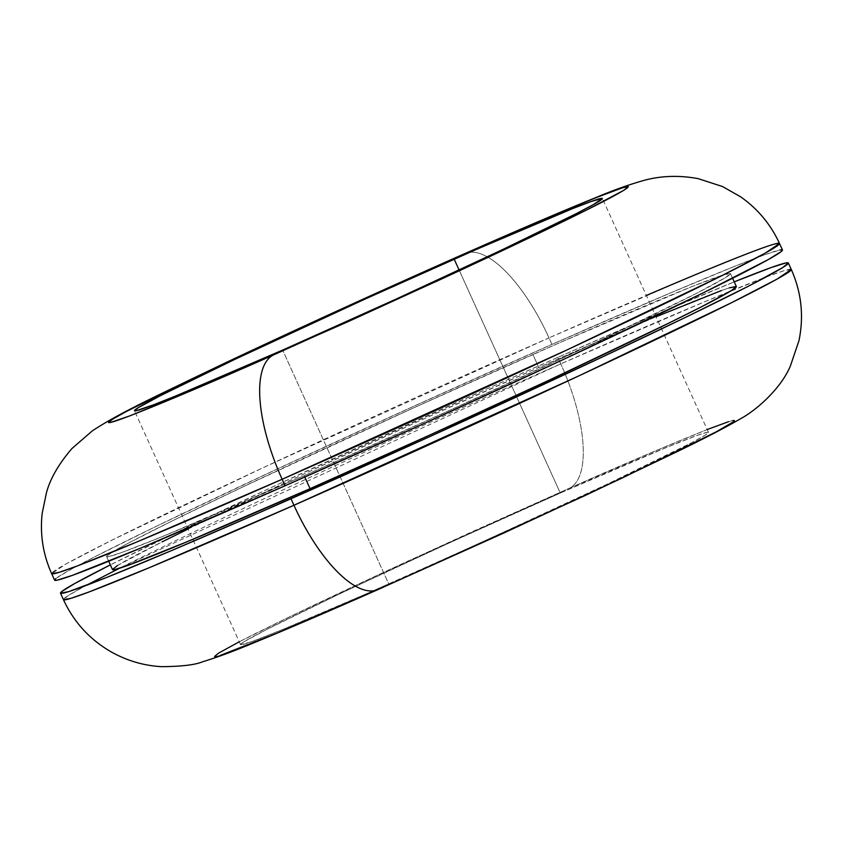 <?xml version="1.0" encoding="UTF-8"?>
<svg xmlns="http://www.w3.org/2000/svg" width="843" height="843" viewBox="0 0 843 843"><rect width="100%" height="100%" fill="white"/><g stroke="black" fill="none" stroke-linecap="round" stroke-linejoin="round"><path stroke-width="0.63" stroke-dasharray="4.21 3.16" d="M388.749 583.957A256.904 6.428 -24.4 0 0 708.468 432.375A256.904 6.428 -24.4 0 0 560.289 493.06L459.108 270.023L560.289 493.06L447.538 543.714L341.173 593.145L266.283 629.668L244.28 641.607L240.582 644.663L251.836 641.607L282.257 629.679L367.822 593.156L478.582 543.724L607.856 483.871L692.198 442.427L704.748 435.409L707.72 433.365L708.447 432.343L706.929 432.343L697.193 435.399L666.771 447.338L560.289 493.06A256.904 6.428 -24.4 0 0 240.561 644.632A256.904 6.428 -24.4 0 0 388.749 583.957L282.647 350.077L388.749 583.957M239.275 641.797L287.526 617.814L370.878 578.287L470.004 532.702L569.815 488.013L405.631 562.165C339.065 592.84 264.038 628.541 232.647 645.264C165.407 681.186 304.639 622.26 379.213 589.004L543.398 514.852C609.963 484.177 684.99 448.465 716.381 431.753C783.621 395.831 644.389 454.746 569.815 488.013A114.174 43.046 66.2 0 0 560.785 363.86A114.174 43.046 -113.8 0 1 569.815 488.013L655.116 450.994L707.182 429.54M119.4 568.298L560.785 363.86A399.624 10.011 -24.4 0 0 63.425 599.647L68.599 595.327L85.86 585.558M557.834 357.358L560.785 363.86L557.834 357.358L489.214 387.875L279.318 483.756L188.674 526.548L110.349 564.873A399.624 10.011 155.6 0 1 557.834 357.358A399.624 10.011 155.6 0 1 734.221 281.868L650.385 317.021L557.834 357.358M736.329 286.515L736.35 286.557A342.532 8.578 -24.4 0 0 538.772 367.464L532.881 354.471A342.532 8.578 155.6 0 1 730.46 273.564A342.532 8.578 155.6 0 1 304.165 475.673L454.482 408.128L596.317 342.216L696.16 293.522L725.496 277.6L730.438 273.522L723.389 274.881L691.049 286.957L560.774 342.205L413.102 408.107L240.729 487.918L173.974 520.068L128.273 543.177L111.539 552.534L106.608 556.612L108.642 556.612L121.613 552.544L162.183 536.633L304.165 475.673L304.787 477.054L304.165 475.673A342.532 8.578 155.6 0 1 106.576 556.57A342.532 8.578 155.6 0 1 532.881 354.471L538.772 367.464A342.532 8.578 -24.4 0 0 112.477 569.562M779.501 243.49L772.209 244.723L753.537 251.309L693.378 275.556L548.993 337.874A114.174 43.046 66.2 0 0 464.883 253.564A114.174 43.046 -113.8 0 1 548.993 337.874L263.574 467.486L111.318 540.447L66.07 563.925L51.644 573.661A399.624 10.011 155.6 0 1 548.993 337.874L551.944 344.365A399.624 10.011 -24.4 0 0 54.584 580.153M782.42 249.928L782.452 249.981A399.624 10.011 -24.4 0 0 551.944 344.365L548.993 337.874A399.624 10.011 155.6 0 1 646.36 295.461M55.754 578.614L68.452 570.743L94.606 556.875L156.735 526.095L273.427 470.763L412.206 406.948L551.944 344.365L671.365 292.553L736.476 265.598L764.917 254.681L780.049 249.928M117.44 565.527L162.056 541.891M188.115 529.025L300.045 475.8L419.003 421.1L538.772 367.464L656.023 316.768M721.323 290.593L729.279 287.874M791.292 269.475A399.624 10.011 -24.4 0 0 560.785 363.86L705.169 301.541L765.318 277.294L784.001 270.708L791.292 269.475M379.213 589.004L355.967 599.225M220.466 655.327L216.282 656.465M728.563 421.69L732.746 420.552M708.468 432.375L602.376 198.495M106.576 556.57L108.705 561.269M730.46 273.564L732.588 278.264M240.561 644.632L134.469 410.752"/><path stroke-width="1.26" d="M454.187 259.17A256.904 6.428 155.6 0 1 602.376 198.495A256.904 6.428 155.6 0 1 282.647 350.077L176.166 395.799L153.847 404.703L136.008 410.783L134.48 410.783L138.189 407.727L160.191 395.788L235.071 359.266L364.355 299.402L475.115 249.981L572.818 208.537L591.101 201.519L602.355 198.463L593.461 204.554L576.644 213.458L501.764 249.981L395.388 299.413L282.647 350.077A256.904 6.428 155.6 0 1 134.469 410.752A256.904 6.428 155.6 0 1 454.187 259.17L459.108 270.023L454.187 259.17M378.054 589.563A114.174 43.046 -113.8 0 1 293.944 505.263L149.559 567.581L89.4 591.828L70.717 598.404L63.425 599.647A399.624 10.011 -24.4 0 0 293.944 505.263L290.993 498.761A399.624 10.011 155.6 0 1 60.485 593.145A399.624 10.011 155.6 0 1 110.349 564.873L74.353 583.735L61.644 591.607L60.517 593.198L68.736 591.617L106.46 577.529L171.572 550.574L258.443 513.071L430.731 436.189L601.533 357.379L686.202 317.031L748.321 286.251L782.557 267.684L788.31 262.921L785.939 262.921L770.808 267.674L734.221 281.868A399.624 10.011 155.6 0 1 788.342 262.974A399.624 10.011 155.6 0 1 290.993 498.761L293.944 505.263A399.624 10.011 -24.4 0 0 791.292 269.475L776.867 279.202L731.608 302.679L579.352 375.651L293.944 505.263A114.174 43.046 66.2 0 0 378.054 589.563M85.86 585.558L119.4 568.298M108.705 561.269L112.477 569.562A342.532 8.578 -24.4 0 0 310.055 488.666L304.787 477.054L310.055 488.666A342.532 8.578 -24.4 0 0 736.36 286.557L732.588 278.264M282.152 479.267A399.624 10.011 155.6 0 1 51.644 573.661L58.936 572.418L77.609 565.843L137.767 541.596L282.152 479.267A114.174 43.046 -113.8 0 1 273.121 355.124C198.537 388.381 59.316 447.306 126.555 411.384C157.947 394.661 232.974 358.96 299.539 328.275L463.724 254.122L313.28 321.942L200.033 374.966L126.555 411.384L112.604 419.182L108.494 422.585L110.191 422.585L130.001 415.82L187.81 392.132L347.432 321.963L448.191 275.935L536.812 234.28L587.055 209.77L624.231 190.065L628.351 186.672L622.471 187.799L595.527 197.863L549.025 217.115L463.724 254.122C538.298 220.866 677.53 161.951 610.29 197.863C578.899 214.586 503.872 250.297 437.306 280.972L273.121 355.124A114.174 43.046 66.2 0 0 282.152 479.267L567.571 349.655L719.827 276.694L765.075 253.216L779.501 243.49A399.624 10.011 155.6 0 1 282.152 479.267L285.103 485.768L282.152 479.267M54.584 580.153A399.624 10.011 -24.4 0 0 285.103 485.768A399.624 10.011 -24.4 0 0 782.452 249.981L779.501 243.49C770.723 224.396 757.741 208.822 740.544 196.767L722.525 186.545L698.183 178.642C679.7 175.218 662.018 175.702 645.106 180.075C629.721 184.364 613.567 190.096 596.644 197.251C564.304 210.307 520.342 229.096 464.767 253.617C381.299 290.529 301.573 326.905 225.587 362.753C157.23 395.694 121.171 411.974 92.456 430.762L71.961 448.508C58.462 464.272 49.916 479.203 46.323 493.281L42.15 513.566C39.895 534.451 43.056 554.483 51.644 573.661L54.584 580.153M646.36 295.461A399.624 10.011 155.6 0 1 779.501 243.49M780.049 249.928L782.42 249.928L781.292 251.52L768.584 259.402L703.831 292.563L563.619 359.381L424.84 423.186L285.103 485.768L141.234 547.876L72.129 575.453L56.987 580.205L54.616 580.205L55.754 578.614M729.279 287.874L736.329 286.515L731.397 290.593L702.05 306.515L668.963 323.059L548.782 380.33L429.835 435.02L310.055 488.666L186.735 541.891L127.504 565.537L114.532 569.615L112.498 569.605L117.44 565.527M162.056 541.891L188.115 529.025M656.023 316.768L721.323 290.593M355.967 599.225L276.451 633.367L220.466 655.327M216.282 656.465L214.586 656.465L218.695 653.062L239.275 641.797M707.182 429.54L728.563 421.69M732.746 420.552L734.443 420.552L733.631 421.69L716.381 431.753L622.671 477.802L504.483 532.723L379.213 589.004M788.342 262.974L791.292 269.475C801.461 292.405 804.022 316.136 798.974 340.677L790.46 365.788C781.187 388.286 756.719 410.098 740.291 418.897C726.044 427.222 705.033 438.128 677.277 451.606L584.694 495.726L378.17 589.51C326.905 612.134 285.356 629.942 253.543 642.935C233.859 651.175 216.851 657.466 202.51 661.808C195.07 664.895 181.456 666.518 161.677 666.665C144.29 665.738 127.736 660.965 112.024 652.366C90.19 640.006 73.994 622.429 63.425 599.647L60.485 593.145"/></g></svg>
